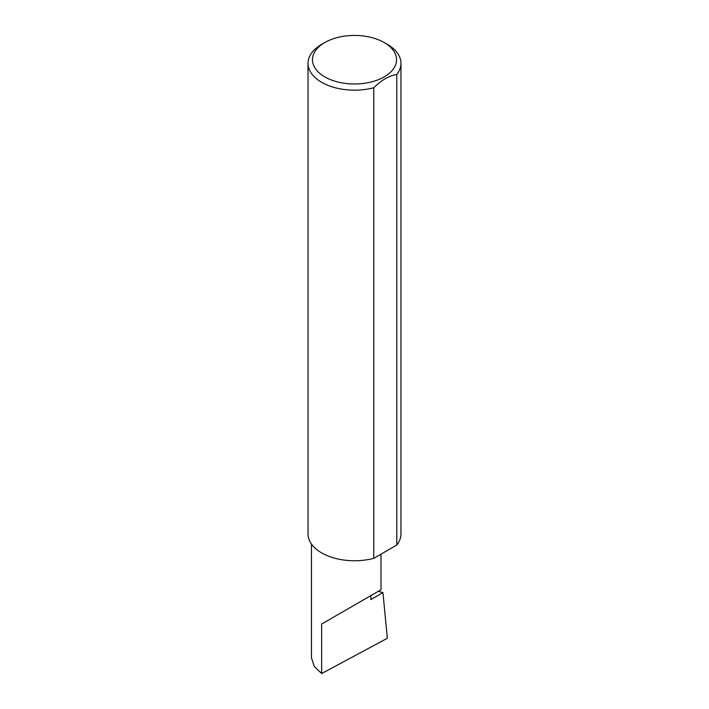 <?xml version="1.0" encoding="UTF-8"?>
<svg xmlns="http://www.w3.org/2000/svg" width="709" height="709" viewBox="0 0 709 709"><rect width="100%" height="100%" fill="white"/><g stroke="black" fill="none" stroke-linecap="round" stroke-linejoin="round"><path stroke-width="1.06" d="M378.305 591.324L382.949 592.627L370.825 599.628L370.825 595.64L381.008 589.764L381.008 554.154M370.825 595.64C379.005 590.916 388.692 585.324 370.825 595.64L321.647 624.035L370.825 595.64M324.775 76.882A42.035 24.274 0 0 0 384.225 76.882A42.035 24.274 0 0 0 384.225 42.558L387.353 44.366A46.466 26.827 180 0 1 400.966 63.331A46.466 26.827 180 0 1 396.792 74.445C389.117 75.703 381.433 80.135 373.749 87.748A46.466 26.827 180 0 1 321.647 82.306A46.466 26.827 180 0 1 308.034 63.331A46.466 26.827 180 0 1 321.647 44.366L324.775 42.558A42.035 24.274 0 0 0 324.775 76.882M373.749 87.748L373.749 558.346A46.466 26.827 180 0 1 321.647 552.905A46.466 26.827 180 0 1 308.034 533.939L308.034 63.331M382.949 592.627L387.336 638.277L321.647 673.55L314.317 666.487L311.464 657.89L311.464 544.042M321.647 673.55L321.647 624.035M396.792 74.445L396.792 545.044A46.466 26.827 180 0 0 400.966 533.939L400.966 63.331M373.749 558.346L396.792 545.044M387.353 44.366L384.225 42.558A42.035 24.274 0 0 0 324.775 42.558"/></g></svg>
